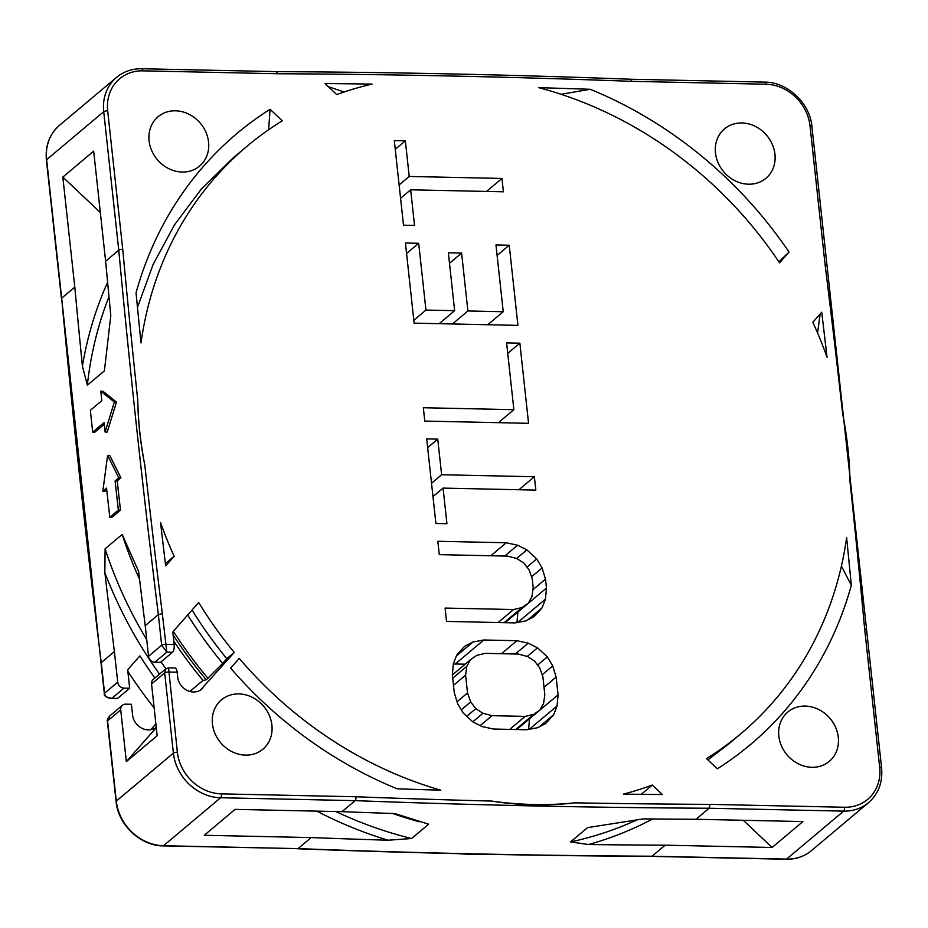 <?xml version="1.0" encoding="UTF-8"?>
<svg xmlns="http://www.w3.org/2000/svg" width="928" height="928" viewBox="0 0 928 928"><rect width="100%" height="100%" fill="white"/><g stroke="black" fill="none" stroke-linecap="round" stroke-linejoin="round"><path stroke-width="1.39" d="M743.316 820.294L772.084 847.484L802.917 821.57L696 819.273A11992.486 10481.922 -130 0 1 643.359 818.89L587.586 827.602L570.523 841.928A394.481 344.787 50 0 0 636.33 820.155M100.34 212.512L62.837 177.074L93.67 151.16L105.63 261.232A11992.486 10481.922 50 0 0 110.803 315.497L104.4 370.864L87.336 385.201A394.481 344.787 50 0 1 108.982 296.682M388.043 840.223A11992.486 10481.922 -130 0 1 311.182 837.578L204.264 835.281L235.097 809.378L342.003 811.675A11992.486 10481.922 -130 0 0 394.818 813.543L428.666 824.18L411.603 838.518L388.043 840.223A399.829 349.462 -130 0 1 316.831 811.13M156.298 727.633L126.347 761.621L157.168 735.718L151.554 683.959A6.136 5.371 -130 0 1 153.259 679.389L166.066 668.636M146.74 639.67A394.481 344.787 50 0 1 105.108 548.808L122.171 534.47L138.597 571.358A11992.486 10481.922 50 0 0 145.22 625.658L148.538 656.27L161.669 645.238L158.352 614.626L145.22 625.658M192.061 610.021A383.74 335.402 50 0 0 226.826 658.683L234.25 652.442A383.74 335.402 50 0 1 198.685 602.492L173.513 631.075A3.074 2.68 -130 0 0 172.91 633.116L174.139 644.519A6.136 2.366 91.2 0 1 172.492 652.268L160.498 662.337L154.837 662.221A6.136 5.371 -130 0 1 148.538 656.27M826.744 265.396L825.062 264.422A11989.412 10479.243 -130 0 1 842.67 413.946A383.74 335.402 50 0 1 849.99 481.377A11989.412 10479.243 -130 0 1 864.641 628.801L879.686 767.294A42.978 37.561 -130 0 1 844.48 807.256L709.92 804.367A11989.412 10479.243 -130 0 1 574.919 802.836A383.74 335.402 50 0 1 491.411 801.05C519.042 805.516 546.882 806.119 574.919 802.836M881.38 768.314A3.074 0.905 173.8 0 0 881.6 767.92L866.555 629.439A3.074 0.905 173.8 0 0 864.641 628.813M282.274 120.826A383.74 335.402 50 0 0 246.987 146.276A383.74 335.402 50 0 0 141.01 342.942A11979.436 10470.52 -130 0 1 136.056 292.819A399.086 348.812 -130 0 1 270.071 109.284L282.274 120.826M233.195 157.864L201.422 188.976L174.592 224.704L153.143 264.41L137.472 307.423M372.012 84.088A383.74 335.402 50 0 0 336.713 94.586L325.032 83.543A11979.436 10470.52 -130 0 1 372.012 84.088M590.278 89.297A399.086 348.812 -130 0 1 789.032 252.068L779.555 262.821A383.74 335.402 50 0 0 538.75 87.673A11979.436 10470.52 -130 0 1 590.278 89.297L561.011 94.273M827.034 357.234A383.74 335.402 50 0 0 812.835 322.306L821.721 312.226A11979.436 10470.52 50 0 1 827.034 357.234M165.393 563.609L174.151 556.243L165.66 565.871A11979.436 10470.52 -130 0 1 160.532 522.499A383.74 335.402 50 0 0 174.151 556.243M239.227 658.381A383.74 335.402 50 0 0 440.812 790.204A11979.436 10470.52 50 0 1 397.103 788.8A399.086 348.812 50 0 1 230.631 668.137L239.227 658.381M641.236 794.345L652.291 785.053L662.348 794.554A11979.436 10470.52 50 0 1 623.396 794.124A383.74 335.402 50 0 0 652.291 785.053M851.324 585.278A399.086 348.812 50 0 1 717.309 768.813L706.521 758.617A383.74 335.402 50 0 0 740.718 733.839A383.74 335.402 50 0 0 846.626 537.683A11979.436 10470.52 50 0 1 851.324 585.278L841.406 566.08M707.902 759.928L728.41 744.186M137.738 400.049A383.74 335.402 50 0 0 144.803 464.986C140.441 443.433 138.086 421.788 137.738 400.049A11989.412 10479.243 -130 0 1 122.728 249.296L107.683 110.815A42.978 37.561 -130 0 1 142.9 70.841L277.437 73.741A11989.412 10479.243 -130 0 1 631.411 81.339L765.936 84.228A42.978 37.561 -130 0 1 810.016 125.895L825.062 264.422M457.748 853.644A383.74 335.402 50 0 0 490.239 854.352M820.178 313.977L817.545 332.932M778.882 261.824L789.032 252.068M344.102 92.011L328.303 86.64M268.621 129.746L270.071 109.284M234.25 652.442L200.297 690.2M879.686 767.294A3.074 0.905 173.8 0 1 881.6 767.92C882.83 782.281 878.468 793.858 868.527 802.662A46.052 40.252 -130 0 1 843.656 811.13L709.131 808.242A11992.486 10481.922 -130 0 1 355.146 800.644L220.62 797.744A46.052 40.252 -130 0 1 173.397 753.107L164.685 672.928L165.95 668.728L168.432 667.858L174.998 667.998A6.136 2.366 91.2 0 1 177.155 672.208L177.689 677.115A15.347 13.421 50 0 0 187.004 690.351A15.347 13.421 50 0 0 201.724 689.168A15.347 13.421 50 0 0 202.977 687.938M774.95 154.234A32.236 28.176 50 0 0 755.38 126.417A32.236 28.176 50 0 0 724.478 128.911A32.236 28.176 50 0 0 715.476 152.958A32.236 28.176 50 0 0 735.046 180.763A32.236 28.176 50 0 0 765.948 178.269A32.236 28.176 50 0 0 774.95 154.234M208.556 142.065A32.236 28.176 50 0 0 188.999 114.248A32.236 28.176 50 0 0 158.085 116.742A32.236 28.176 50 0 0 149.083 140.789A32.236 28.176 50 0 0 168.652 168.594A32.236 28.176 50 0 0 199.555 166.1A32.236 28.176 50 0 0 208.556 142.065M271.904 725.151A32.236 28.176 50 0 0 252.335 697.346A32.236 28.176 50 0 0 221.432 699.84A32.236 28.176 50 0 0 212.431 723.875A32.236 28.176 50 0 0 232 751.68A32.236 28.176 50 0 0 262.902 749.186A32.236 28.176 50 0 0 271.904 725.151M838.297 737.319A32.236 28.176 50 0 0 818.728 709.514A32.236 28.176 50 0 0 787.814 712.008A32.236 28.176 50 0 0 778.824 736.043A32.236 28.176 50 0 0 798.382 763.848A32.236 28.176 50 0 0 829.296 761.354A32.236 28.176 50 0 0 838.297 737.319M454.279 692.659L457.701 703.842L463.084 712.843L472.886 721.938L482.2 726.578L493.487 729.037L526.605 729.756L537.405 727.761L545.757 723.504L553.622 714.78L557.067 705.976L558.076 694.898L556.139 677.08L552.717 665.91L547.334 656.908L537.532 647.814L528.218 643.174L516.931 640.703L483.813 639.995L473.013 641.99L464.661 646.248L456.796 654.959L453.34 663.775L452.342 674.853L454.279 692.659M506.294 542.764L437.83 541.291L439.28 554.642L507.744 556.116L516.815 558.528L523.926 563.134L529.064 569.896L532.243 578.852L533.217 587.76L531.976 596.611L528.276 603.2L522.139 607.504L513.544 609.545L445.092 608.072L446.542 621.424L514.994 622.897L525.793 620.913L534.145 616.644L542.01 607.933L545.467 599.128L546.464 588.039L545.49 579.142L542.08 567.959L536.697 558.958L526.895 549.863L517.58 545.223L506.294 542.764L490.831 555.756M426.706 438.898L435.905 523.485L446.936 523.717L443.074 488.105L535.827 490.1L534.366 476.737L441.624 474.742L437.749 439.13L426.706 438.898M424.78 421.08L528.566 423.319L519.866 343.174L506.607 342.896L513.868 409.677L423.33 407.728L424.78 421.08M495.97 244.946L503.231 311.727L467.898 310.961L461.61 253.089L448.352 252.799L454.639 310.683L425.94 310.068L418.679 243.287L405.432 242.997L414.132 323.141L517.928 325.368L509.217 245.224L495.97 244.946M394.307 140.604L403.494 225.191L414.538 225.423L410.663 189.811L503.417 191.806L501.967 178.443L409.213 176.459L405.35 140.836L394.307 140.604M467.526 692.949L465.589 675.143L466.83 666.281L470.531 659.704L476.667 655.388L485.263 653.358L518.381 654.066L527.464 656.479L534.563 661.072L539.713 667.847L542.892 676.802L544.817 694.608L543.576 703.459L539.887 710.048L533.751 714.363L525.155 716.393L492.026 715.685L482.954 713.261L475.844 708.667L470.705 701.904L467.526 692.949L457.052 701.742M127.832 671.292A406.754 355.528 50 0 0 154.152 707.913M150.742 729.733L155.892 723.886M101.036 662.986L104.354 693.599A3.074 0.905 173.8 0 1 104.574 693.204L117.717 682.173L114.388 651.56L101.256 662.604A3.074 0.905 173.8 0 0 101.036 662.986L61.666 298.166A11992.486 10481.922 50 0 0 101.256 662.604L104.574 693.204C104.841 696.325 107.312 697.995 112.021 698.204L124.004 688.124L129.676 688.251L117.682 698.32A6.136 2.366 91.2 0 1 116.916 698.633L110.339 698.494L117.682 698.32M154.837 662.221L166.831 652.14L162.319 613.686L158.352 614.626A11992.486 10481.922 -130 0 1 118.761 250.189L105.63 261.232M62.837 177.074L74.797 287.135L61.666 298.166L46.62 159.686A3.074 0.905 173.8 0 0 46.4 160.08L61.445 298.561M46.4 160.08C45.17 145.719 49.532 134.142 59.473 125.338A46.052 40.252 50 0 0 46.62 159.686L103.716 111.708L118.761 250.189A3.074 0.905 -6.2 0 1 122.728 249.296M277.449 73.741L276.335 71.63C394.133 72.222 512.14 74.75 630.356 79.228A3.074 1.183 91.2 0 1 631.411 81.339M629.95 79.39A3.074 1.183 91.2 0 1 630.332 79.228L764.858 82.116A3.074 1.183 91.2 0 1 765.936 84.228M392.625 813.473A394.481 344.787 50 0 0 417.194 821.176L419.294 821.767M122.171 534.47A394.481 344.787 50 0 0 139.548 579.292M173.768 641.097A394.481 344.787 50 0 0 203.035 680.433L206.294 679.806A406.754 355.528 50 0 1 173.107 635.019M161.066 661.873A394.481 344.787 50 0 0 165.903 668.775M189.892 691.464L203.035 680.433M335.866 811.536A394.481 344.787 50 0 0 411.603 838.518M652.604 818.972A399.829 349.462 -130 0 1 588.526 844.526L570.523 841.928M74.797 287.135A11992.486 10481.922 50 0 0 82.418 366.131A399.829 349.462 -130 0 1 107.602 282.286M82.418 366.131L87.336 385.201M105.108 548.808L104.841 572.518A11992.486 10481.922 50 0 0 114.388 651.56M159.546 674.111A399.829 349.462 -130 0 1 104.841 572.518M772.084 847.484L665.167 845.188A11992.486 10481.922 -130 0 1 588.526 844.526M156.264 727.355A15.347 13.421 50 0 1 141.671 728.144A15.347 13.421 50 0 1 132.576 715.012L131.416 704.282L125.756 704.166A6.136 5.371 50 0 0 122.438 705.292A6.136 5.371 50 0 0 120.721 709.874L107.59 720.905A3.074 0.905 173.8 0 0 107.37 721.3L116.081 801.479C118.018 824.76 140.557 846 163.142 845.884L298.05 848.61A11992.486 10481.922 50 0 0 652.036 856.219A3.074 1.183 91.2 0 1 651.665 856.37L786.178 859.258C795.888 859.386 804.309 856.509 811.432 850.628L868.527 802.662M126.347 761.621L120.721 709.874M154.883 678.02A406.754 355.528 50 0 1 139.919 655.899L128.4 668.972A3.074 2.68 -130 0 0 127.797 671.014L129.676 688.251M117.717 682.173A6.136 5.371 50 0 0 124.004 688.124M665.167 845.188L652.036 856.219L786.561 859.108L843.656 811.13A3.074 1.183 -88.8 0 0 844.48 807.256M709.92 804.367L709.131 808.242L696 819.273M342.003 811.675L355.146 800.644A3.074 1.183 -88.8 0 0 355.969 796.769L221.444 793.869A42.978 37.561 -130 0 1 177.364 752.202L168.571 668.183M311.182 837.578L298.05 848.61L163.525 845.721A3.074 1.183 91.2 0 1 163.142 845.884M187.676 614.986A391.407 342.107 50 0 0 222.685 663.381L206.294 679.806M222.685 663.381L226.826 658.683M172.492 652.268L166.831 652.14L161.669 645.238A3.074 0.905 -6.2 0 1 165.648 644.334L174.139 644.519M100.816 391.222L102.938 391.268L116.487 402.079L107.219 432.077L105.096 432.042A11994.783 10483.941 50 0 1 104.087 422.565L92.672 432.158A11994.783 10483.941 50 0 1 90.376 410.292L101.802 400.699A11994.783 10483.941 50 0 1 100.816 391.222L114.353 402.033L105.096 432.042M92.672 432.158L94.795 432.204L104.272 424.247M107.613 455.358L109.736 455.404L120.93 477.839L118.807 477.792L115.095 480.913A11994.783 10483.941 50 0 0 118.366 510.075L109.806 517.267A11994.783 10483.941 50 0 1 106.534 488.116L102.822 491.237L107.613 455.358L118.807 477.792M109.806 517.267L111.928 517.314L120.489 510.122A11992.486 10481.922 50 0 1 117.218 480.959L120.93 477.839M102.822 491.237L104.945 491.272L106.72 489.787M116.487 402.079L114.353 402.033M120.489 510.122L118.366 510.075M117.218 480.959L115.095 480.913M109.829 715.894L107.59 720.905L116.302 801.084A46.052 40.252 50 0 0 163.525 845.721L220.62 797.744A3.074 1.183 -88.8 0 0 221.444 793.869M473.013 641.99L456.414 655.934M483.813 639.995L455.265 663.984L453.293 664.344M516.931 640.703L501.468 653.706M465.172 664.193L455.265 663.984M528.218 643.174L515.33 653.996M537.532 647.814L527.278 656.432M547.334 656.908L537.614 665.074M552.717 665.91L542.172 674.772M556.139 677.08L544.017 687.265M558.076 694.898L529.505 718.771M557.067 705.976L529.389 729.234M528.577 729.385L529.528 718.875M553.622 714.78L539.377 726.752M516.966 622.537L517.905 611.912M465.589 675.143L453.479 685.316M470.705 701.904L461.274 709.827M475.844 708.667L466.796 716.277M482.954 713.261L472.77 721.833M492.026 715.685L480.228 725.592M525.155 716.393L509.692 729.385M533.751 714.363L515.713 729.512M539.887 710.048L516.699 729.536M470.531 659.704L452.354 674.969M466.83 666.281L452.702 678.159M517.58 545.223L504.693 556.058M526.895 549.863L516.641 558.482M536.697 558.958L526.965 567.136M542.08 567.959L531.524 576.822M545.49 579.142L532.939 589.686M546.464 588.039L517.917 612.028M545.467 599.128L517.778 622.386M542.01 607.933L527.765 619.904M513.544 609.545L498.081 622.537M522.139 607.504L504.101 622.665M528.276 603.2L505.087 622.688M437.749 439.13L427.657 447.609M441.624 474.742L431.532 483.233M534.366 476.737L518.914 489.729M443.074 488.105L432.982 496.584M513.868 409.677L498.406 422.669M519.866 343.174L507.744 353.359M503.231 311.727L487.768 324.719M509.217 245.224L497.106 255.409M418.679 243.287L406.568 253.46M425.94 310.068L413.818 320.241M454.639 310.683L439.176 323.675M461.61 253.089L449.488 263.274M467.898 310.961L452.435 323.965M405.35 140.836L395.258 149.315M409.213 176.459L399.121 184.939M501.967 178.443L486.504 191.435M410.663 189.811L400.571 198.29M811.698 126.916A3.074 0.905 173.8 0 0 811.919 126.521A3.074 0.905 173.8 0 0 810.016 125.895M177.155 672.208L168.652 672.034A3.074 0.905 -6.2 0 0 164.685 672.928L151.554 683.959M491.411 801.05A11989.412 10479.243 -130 0 1 355.969 796.769M162.319 613.686A11989.412 10479.243 -130 0 1 144.803 464.986M141.439 68.892A3.074 1.183 91.2 0 1 141.822 68.742C132.112 68.614 123.691 71.491 116.568 77.372A46.052 40.252 -130 0 0 103.716 111.708A3.074 0.905 -6.2 0 1 107.683 110.815M276.347 71.63L141.822 68.742A3.074 1.183 91.2 0 1 142.9 70.841M786.178 859.258A3.074 1.183 91.2 0 0 786.561 859.108A46.052 40.252 50 0 0 811.432 850.628M116.081 801.479A3.074 0.905 173.8 0 1 116.302 801.084L173.397 753.107A3.074 0.905 -6.2 0 1 177.364 752.202M156.252 727.204L155.185 728.097M173.339 631.284A406.754 355.528 50 0 0 208 678.368M764.475 82.279A3.074 1.183 91.2 0 1 764.858 82.116C787.443 82 809.982 103.24 811.919 126.521L866.555 629.451M233.218 157.841L246.987 146.276M728.387 744.21L740.718 733.839M59.473 125.338L116.568 77.372M651.676 856.37C533.878 855.778 415.872 853.25 297.656 848.772M104.365 693.599C103.576 695.327 105.572 696.963 110.339 698.494M107.37 721.3C106.755 720.604 107.555 718.817 109.748 715.952L122.438 705.292"/></g></svg>
